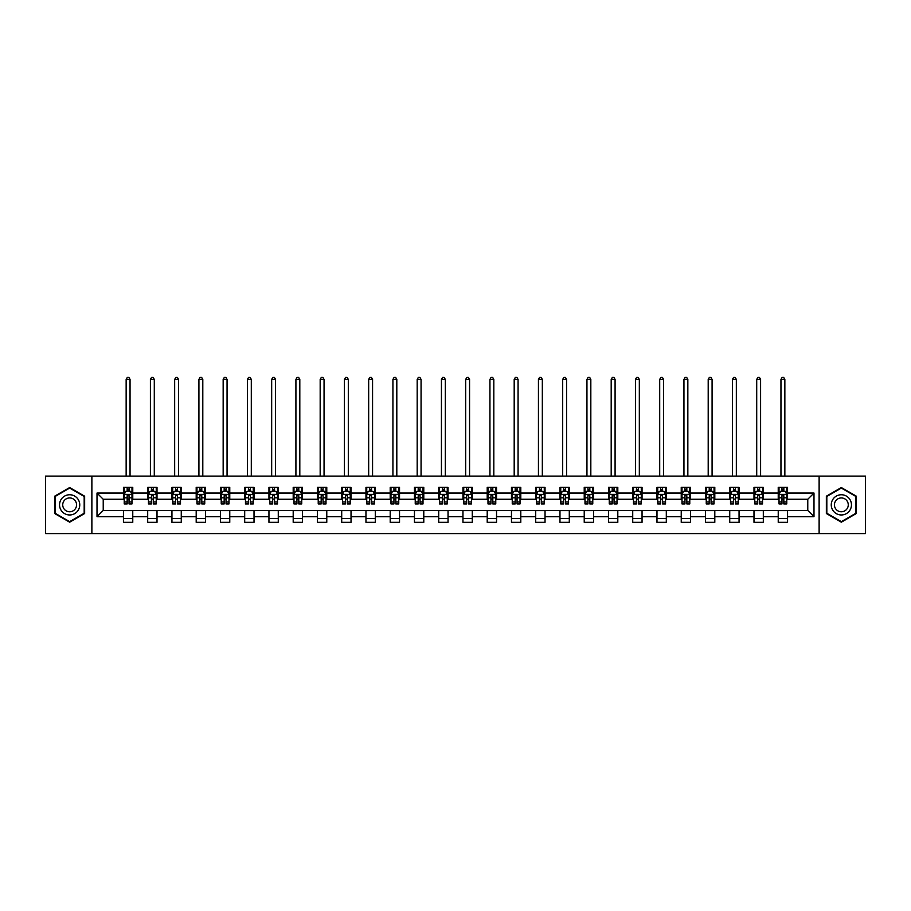 <?xml version="1.0" encoding="UTF-8"?>
<svg xmlns="http://www.w3.org/2000/svg" width="911" height="911" viewBox="0 0 911 911"><rect width="100%" height="100%" fill="white"/><g stroke="black" fill="none" stroke-linecap="round" stroke-linejoin="round"><path stroke-width="1.37" d="M819.126 533.618L865.45 533.618L865.45 476.1L819.126 476.1L819.126 533.618L91.874 533.618L91.874 476.1L45.55 476.1L45.55 533.618L91.874 533.618M819.126 476.1L91.874 476.1M787.559 493.045L787.559 487.374L778.233 487.374L778.233 493.045L763.316 493.045L763.316 487.374L753.989 487.374L753.989 493.045L739.06 493.045L739.06 487.374L729.734 487.374L729.734 493.045L714.805 493.045L714.805 487.374L705.478 487.374L705.478 493.045L690.561 493.045L690.561 487.374L681.234 487.374L681.234 493.045L666.305 493.045L666.305 487.374L656.979 487.374L656.979 493.045L642.05 493.045L642.05 487.374L632.724 487.374L632.724 493.045L617.806 493.045L617.806 487.374L608.468 487.374L608.468 493.045L593.551 493.045L593.551 487.374L584.224 487.374L584.224 493.045L569.295 493.045L569.295 487.374L559.969 487.374L559.969 493.045L545.04 493.045L545.04 487.374L535.714 487.374L535.714 493.045L520.796 493.045L520.796 487.374L511.47 487.374L511.47 493.045L496.541 493.045L496.541 487.374L487.214 487.374L487.214 493.045L472.285 493.045L472.285 487.374L462.959 487.374L462.959 493.045L448.041 493.045L448.041 487.374L438.715 487.374L438.715 493.045L423.786 493.045L423.786 487.374L414.459 487.374L414.459 493.045L399.53 493.045L399.53 487.374L390.204 487.374L390.204 493.045L375.286 493.045L375.286 487.374L365.96 487.374L365.96 493.045L351.031 493.045L351.031 487.374L341.705 487.374L341.705 493.045L326.776 493.045L326.776 487.374L317.449 487.374L317.449 493.045L302.532 493.045L302.532 487.374L293.194 487.374L293.194 493.045L278.276 493.045L278.276 487.374L268.95 487.374L268.95 493.045L254.021 493.045L254.021 487.374L244.695 487.374L244.695 493.045L229.766 493.045L229.766 487.374L220.439 487.374L220.439 493.045L205.522 493.045L205.522 487.374L196.195 487.374L196.195 493.045L181.266 493.045L181.266 487.374L171.94 487.374L171.94 493.045L157.011 493.045L157.011 487.374L147.684 487.374L147.684 493.045L132.767 493.045L132.767 487.374L123.441 487.374L123.441 493.045L97.01 493.045L97.01 516.674L103.228 510.456L123.441 510.456L123.441 522.345L132.767 522.345L132.767 510.456L147.684 510.456L147.684 522.345L157.011 522.345L157.011 510.456L171.94 510.456L171.94 522.345L181.266 522.345L181.266 510.456L196.195 510.456L196.195 522.345L205.522 522.345L205.522 510.456L220.439 510.456L220.439 522.345L229.766 522.345L229.766 510.456L244.695 510.456L244.695 522.345L254.021 522.345L254.021 510.456L268.95 510.456L268.95 522.345L278.276 522.345L278.276 510.456L293.194 510.456L293.194 522.345L302.532 522.345L302.532 510.456L317.449 510.456L317.449 522.345L326.776 522.345L326.776 510.456L341.705 510.456L341.705 522.345L351.031 522.345L351.031 510.456L365.96 510.456L365.96 522.345L375.286 522.345L375.286 510.456L390.204 510.456L390.204 522.345L399.53 522.345L399.53 510.456L414.459 510.456L414.459 522.345L423.786 522.345L423.786 510.456L438.715 510.456L438.715 522.345L448.041 522.345L448.041 510.456L462.959 510.456L462.959 522.345L472.285 522.345L472.285 510.456L487.214 510.456L487.214 522.345L496.541 522.345L496.541 510.456L511.47 510.456L511.47 522.345L520.796 522.345L520.796 510.456L535.714 510.456L535.714 522.345L545.04 522.345L545.04 510.456L559.969 510.456L559.969 522.345L569.295 522.345L569.295 510.456L584.224 510.456L584.224 522.345L593.551 522.345L593.551 510.456L608.468 510.456L608.468 522.345L617.806 522.345L617.806 510.456L632.724 510.456L632.724 522.345L642.05 522.345L642.05 510.456L656.979 510.456L656.979 522.345L666.305 522.345L666.305 510.456L681.234 510.456L681.234 522.345L690.561 522.345L690.561 510.456L705.478 510.456L705.478 522.345L714.805 522.345L714.805 510.456L729.734 510.456L729.734 522.345L739.06 522.345L739.06 510.456L753.989 510.456L753.989 522.345L763.316 522.345L763.316 510.456L778.233 510.456L778.233 522.345L787.559 522.345L787.559 510.456L807.772 510.456L807.772 499.262L787.559 499.262L787.559 493.045L813.99 493.045L813.99 516.674L787.559 516.674M778.233 516.674L763.316 516.674M753.989 516.674L739.06 516.674M729.734 516.674L714.805 516.674M705.478 516.674L690.561 516.674M681.234 516.674L666.305 516.674M656.979 516.674L642.05 516.674M632.724 516.674L617.806 516.674M608.468 516.674L593.551 516.674M584.224 516.674L569.295 516.674M559.969 516.674L545.04 516.674M535.714 516.674L520.796 516.674M511.47 516.674L496.541 516.674M487.214 516.674L472.285 516.674M462.959 516.674L448.041 516.674M438.715 516.674L423.786 516.674M414.459 516.674L399.53 516.674M390.204 516.674L375.286 516.674M365.96 516.674L351.031 516.674M341.705 516.674L326.776 516.674M317.449 516.674L302.532 516.674M293.194 516.674L278.276 516.674M268.95 516.674L254.021 516.674M244.695 516.674L229.766 516.674M220.439 516.674L205.522 516.674M196.195 516.674L181.266 516.674M171.94 516.674L157.011 516.674M147.684 516.674L132.767 516.674M123.441 516.674L97.01 516.674M778.233 493.045L778.233 499.262L763.316 499.262L763.316 493.045M753.989 493.045L753.989 499.262L739.06 499.262L739.06 493.045M729.734 493.045L729.734 499.262L714.805 499.262L714.805 493.045M705.478 493.045L705.478 499.262L690.561 499.262L690.561 493.045M681.234 493.045L681.234 499.262L666.305 499.262L666.305 493.045M656.979 493.045L656.979 499.262L642.05 499.262L642.05 493.045M632.724 493.045L632.724 499.262L617.806 499.262L617.806 493.045M608.468 493.045L608.468 499.262L593.551 499.262L593.551 493.045M584.224 493.045L584.224 499.262L569.295 499.262L569.295 493.045M559.969 493.045L559.969 499.262L545.04 499.262L545.04 493.045M535.714 493.045L535.714 499.262L520.796 499.262L520.796 493.045M511.47 493.045L511.47 499.262L496.541 499.262L496.541 493.045M487.214 493.045L487.214 499.262L472.285 499.262L472.285 493.045M462.959 493.045L462.959 499.262L448.041 499.262L448.041 493.045M438.715 493.045L438.715 499.262L423.786 499.262L423.786 493.045M414.459 493.045L414.459 499.262L399.53 499.262L399.53 493.045M390.204 493.045L390.204 499.262L375.286 499.262L375.286 493.045M365.96 493.045L365.96 499.262L351.031 499.262L351.031 493.045M341.705 493.045L341.705 499.262L326.776 499.262L326.776 493.045M317.449 493.045L317.449 499.262L302.532 499.262L302.532 493.045M293.194 493.045L293.194 499.262L278.276 499.262L278.276 493.045M268.95 493.045L268.95 499.262L254.021 499.262L254.021 493.045M244.695 493.045L244.695 499.262L229.766 499.262L229.766 493.045M220.439 493.045L220.439 499.262L205.522 499.262L205.522 493.045M196.195 493.045L196.195 499.262L181.266 499.262L181.266 493.045M171.94 493.045L171.94 499.262L157.011 499.262L157.011 493.045M147.684 493.045L147.684 499.262L132.767 499.262L132.767 493.045M123.441 493.045L123.441 499.262L103.228 499.262L97.01 493.045M103.228 499.262L103.228 510.456M813.99 516.674L807.772 510.456M807.772 499.262L813.99 493.045M123.441 491.257L124.215 491.257M127.164 491.257L129.032 491.257M131.981 491.257L132.767 491.257M123.441 499.103L124.215 499.103M127.164 499.103L129.032 499.103M131.981 499.103L132.767 499.103M123.441 510.615L132.767 510.615M123.441 518.461L132.767 518.461M147.684 510.615L157.011 510.615M147.684 518.461L157.011 518.461M147.684 491.257L148.47 491.257M151.42 491.257L153.287 491.257M156.236 491.257L157.011 491.257M147.684 499.103L148.47 499.103M151.42 499.103L153.287 499.103M156.236 499.103L157.011 499.103M171.94 510.615L181.266 510.615M171.94 518.461L181.266 518.461M171.94 491.257L172.714 491.257M175.675 491.257L177.531 491.257M180.492 491.257L181.266 491.257M171.94 499.103L172.714 499.103M175.675 499.103L177.531 499.103M180.492 499.103L181.266 499.103M196.195 510.615L205.522 510.615M196.195 518.461L205.522 518.461M196.195 491.257L196.97 491.257M199.919 491.257L201.786 491.257M204.747 491.257L205.522 491.257M196.195 499.103L196.97 499.103M199.919 499.103L201.786 499.103M204.747 499.103L205.522 499.103M220.439 510.615L229.766 510.615M220.439 518.461L229.766 518.461M220.439 491.257L221.225 491.257M224.174 491.257L226.042 491.257M228.991 491.257L229.766 491.257M220.439 499.103L221.225 499.103M224.174 499.103L226.042 499.103M228.991 499.103L229.766 499.103M244.695 510.615L254.021 510.615M244.695 518.461L254.021 518.461M244.695 491.257L245.469 491.257M248.43 491.257L250.297 491.257M253.247 491.257L254.021 491.257M244.695 499.103L245.469 499.103M248.43 499.103L250.297 499.103M253.247 499.103L254.021 499.103M268.95 510.615L278.276 510.615M268.95 518.461L278.276 518.461M268.95 491.257L269.724 491.257M272.674 491.257L274.541 491.257M277.502 491.257L278.276 491.257M268.95 499.103L269.724 499.103M272.674 499.103L274.541 499.103M277.502 499.103L278.276 499.103M293.194 510.615L302.532 510.615M293.194 518.461L302.532 518.461M293.194 491.257L293.98 491.257M296.929 491.257L298.797 491.257M301.746 491.257L302.532 491.257M293.194 499.103L293.98 499.103M296.929 499.103L298.797 499.103M301.746 499.103L302.532 499.103M317.449 510.615L326.776 510.615M317.449 518.461L326.776 518.461M317.449 491.257L318.224 491.257M321.184 491.257L323.052 491.257M326.001 491.257L326.776 491.257M317.449 499.103L318.224 499.103M321.184 499.103L323.052 499.103M326.001 499.103L326.776 499.103M341.705 510.615L351.031 510.615M341.705 518.461L351.031 518.461M341.705 491.257L342.479 491.257M345.428 491.257L347.296 491.257M350.257 491.257L351.031 491.257M341.705 499.103L342.479 499.103M345.428 499.103L347.296 499.103M350.257 499.103L351.031 499.103M365.96 510.615L375.286 510.615M365.96 518.461L375.286 518.461M365.96 491.257L366.734 491.257M369.684 491.257L371.551 491.257M374.501 491.257L375.286 491.257M365.96 499.103L366.734 499.103M369.684 499.103L371.551 499.103M374.501 499.103L375.286 499.103M390.204 510.615L399.53 510.615M390.204 518.461L399.53 518.461M390.204 491.257L390.978 491.257M393.939 491.257L395.807 491.257M398.756 491.257L399.53 491.257M390.204 499.103L390.978 499.103M393.939 499.103L395.807 499.103M398.756 499.103L399.53 499.103M414.459 510.615L423.786 510.615M414.459 518.461L423.786 518.461M414.459 491.257L415.234 491.257M418.195 491.257L420.051 491.257M423.011 491.257L423.786 491.257M414.459 499.103L415.234 499.103M418.195 499.103L420.051 499.103M423.011 499.103L423.786 499.103M438.715 510.615L448.041 510.615M438.715 518.461L448.041 518.461M438.715 491.257L439.489 491.257M442.439 491.257L444.306 491.257M447.255 491.257L448.041 491.257M438.715 499.103L439.489 499.103M442.439 499.103L444.306 499.103M447.255 499.103L448.041 499.103M462.959 510.615L472.285 510.615M462.959 518.461L472.285 518.461M462.959 491.257L463.745 491.257M466.694 491.257L468.561 491.257M471.511 491.257L472.285 491.257M462.959 499.103L463.745 499.103M466.694 499.103L468.561 499.103M471.511 499.103L472.285 499.103M487.214 510.615L496.541 510.615M487.214 518.461L496.541 518.461M487.214 491.257L487.989 491.257M490.949 491.257L492.805 491.257M495.766 491.257L496.541 491.257M487.214 499.103L487.989 499.103M490.949 499.103L492.805 499.103M495.766 499.103L496.541 499.103M511.47 510.615L520.796 510.615M511.47 518.461L520.796 518.461M511.47 491.257L512.244 491.257M515.193 491.257L517.061 491.257M520.022 491.257L520.796 491.257M511.47 499.103L512.244 499.103M515.193 499.103L517.061 499.103M520.022 499.103L520.796 499.103M535.714 510.615L545.04 510.615M535.714 518.461L545.04 518.461M535.714 491.257L536.499 491.257M539.449 491.257L541.316 491.257M544.266 491.257L545.04 491.257M535.714 499.103L536.499 499.103M539.449 499.103L541.316 499.103M544.266 499.103L545.04 499.103M559.969 510.615L569.295 510.615M559.969 518.461L569.295 518.461M559.969 491.257L560.743 491.257M563.704 491.257L565.572 491.257M568.521 491.257L569.295 491.257M559.969 499.103L560.743 499.103M563.704 499.103L565.572 499.103M568.521 499.103L569.295 499.103M584.224 510.615L593.551 510.615M584.224 518.461L593.551 518.461M584.224 491.257L584.999 491.257M587.948 491.257L589.816 491.257M592.776 491.257L593.551 491.257M584.224 499.103L584.999 499.103M587.948 499.103L589.816 499.103M592.776 499.103L593.551 499.103M608.468 510.615L617.806 510.615M608.468 518.461L617.806 518.461M608.468 491.257L609.254 491.257M612.203 491.257L614.071 491.257M617.02 491.257L617.806 491.257M608.468 499.103L609.254 499.103M612.203 499.103L614.071 499.103M617.02 499.103L617.806 499.103M632.724 510.615L642.05 510.615M632.724 518.461L642.05 518.461M632.724 491.257L633.498 491.257M636.459 491.257L638.326 491.257M641.276 491.257L642.05 491.257M632.724 499.103L633.498 499.103M636.459 499.103L638.326 499.103M641.276 499.103L642.05 499.103M656.979 510.615L666.305 510.615M656.979 518.461L666.305 518.461M656.979 491.257L657.753 491.257M660.703 491.257L662.57 491.257M665.531 491.257L666.305 491.257M656.979 499.103L657.753 499.103M660.703 499.103L662.57 499.103M665.531 499.103L666.305 499.103M681.234 510.615L690.561 510.615M681.234 518.461L690.561 518.461M681.234 491.257L682.009 491.257M684.958 491.257L686.826 491.257M689.775 491.257L690.561 491.257M681.234 499.103L682.009 499.103M684.958 499.103L686.826 499.103M689.775 499.103L690.561 499.103M705.478 510.615L714.805 510.615M705.478 518.461L714.805 518.461M705.478 491.257L706.253 491.257M709.213 491.257L711.081 491.257M714.03 491.257L714.805 491.257M705.478 499.103L706.253 499.103M709.213 499.103L711.081 499.103M714.03 499.103L714.805 499.103M729.734 510.615L739.06 510.615M729.734 518.461L739.06 518.461M729.734 491.257L730.508 491.257M733.469 491.257L735.325 491.257M738.286 491.257L739.06 491.257M729.734 499.103L730.508 499.103M733.469 499.103L735.325 499.103M738.286 499.103L739.06 499.103M753.989 510.615L763.316 510.615M753.989 518.461L763.316 518.461M753.989 491.257L754.763 491.257M757.713 491.257L759.58 491.257M762.53 491.257L763.316 491.257M753.989 499.103L754.763 499.103M757.713 499.103L759.58 499.103M762.53 499.103L763.316 499.103M778.233 510.615L787.559 510.615M778.233 518.461L787.559 518.461M778.233 491.257L779.019 491.257M781.968 491.257L783.836 491.257M786.785 491.257L787.559 491.257M778.233 499.103L779.019 499.103M781.968 499.103L783.836 499.103M786.785 499.103L787.559 499.103M69.646 522.185L84.643 513.519L84.643 496.199L69.646 487.533L54.649 496.199L54.649 513.519L69.646 522.185M856.351 496.199L841.354 487.533L826.357 496.199L826.357 513.519L841.354 522.185L856.351 513.519L856.351 496.199M129.032 489.389L127.164 489.389M131.981 501.972L129.032 501.972L129.032 503.931L131.981 503.931L131.981 494.445L130.432 491.336L125.764 491.336L124.215 494.445L124.215 503.931L127.164 503.931L127.164 501.972L124.215 501.972M124.215 494.445L124.215 487.374M131.981 494.445L131.981 487.374M127.164 491.336L127.164 487.374M129.032 487.374L129.032 491.336M129.032 501.972L129.032 495.607L127.164 495.607L127.164 501.972M130.045 476.1L130.045 379.397L126.151 379.397L126.151 476.1M126.151 379.397L127.324 377.382L128.872 377.382L130.045 379.397M78.403 509.909A10.101 10.101 0 0 0 74.702 496.108A10.101 10.101 0 0 0 60.9 499.809A10.101 10.101 0 0 0 64.59 513.61A10.101 10.101 0 0 0 78.403 509.909M75.636 508.315A6.924 6.924 0 0 0 73.108 498.864A6.924 6.924 0 0 0 63.656 501.403A6.924 6.924 0 0 0 66.184 510.855A6.924 6.924 0 0 0 75.636 508.315M55.115 513.246L55.115 496.472L69.646 488.08L84.176 496.472L84.176 513.246L69.646 521.639L55.115 513.246M841.354 494.753A10.101 10.101 0 0 0 831.253 504.853A10.101 10.101 0 0 0 841.354 514.966A10.101 10.101 0 0 0 851.455 504.853A10.101 10.101 0 0 0 841.354 494.753M841.354 497.941A6.924 6.924 0 0 0 834.43 504.853A6.924 6.924 0 0 0 841.354 511.777A6.924 6.924 0 0 0 848.266 504.853A6.924 6.924 0 0 0 841.354 497.941M855.885 513.246L841.354 521.639L826.824 513.246L826.824 496.472L841.354 488.08L855.885 496.472L855.885 513.246M153.287 489.389L151.42 489.389M156.236 501.972L153.287 501.972L153.287 503.931L156.236 503.931L156.236 494.445L154.688 491.336L150.019 491.336L148.47 494.445L148.47 503.931L151.42 503.931L151.42 501.972L148.47 501.972M148.47 494.445L148.47 487.374M156.236 494.445L156.236 487.374M151.42 491.336L151.42 487.374M153.287 487.374L153.287 491.336M153.287 501.972L153.287 495.607L151.42 495.607L151.42 501.972M154.289 476.1L154.289 379.397L150.406 379.397L150.406 476.1M150.406 379.397L151.579 377.382L153.128 377.382L154.289 379.397M177.531 489.389L175.675 489.389M180.492 501.972L177.531 501.972L177.531 503.931L180.492 503.931L180.492 494.445L178.932 491.336L174.274 491.336L172.714 494.445L172.714 503.931L175.675 503.931L175.675 501.972L172.714 501.972M172.714 494.445L172.714 487.374M180.492 494.445L180.492 487.374M175.675 491.336L175.675 487.374M177.531 487.374L177.531 491.336M177.531 501.972L177.531 495.607L175.675 495.607L175.675 501.972M178.545 476.1L178.545 379.397L174.661 379.397L174.661 476.1M174.661 379.397L175.823 377.382L177.383 377.382L178.545 379.397M201.786 489.389L199.919 489.389M204.747 501.972L201.786 501.972L201.786 503.931L204.747 503.931L204.747 494.445L203.187 491.336L198.518 491.336L196.97 494.445L196.97 503.931L199.919 503.931L199.919 501.972L196.97 501.972M196.97 494.445L196.97 487.374M204.747 494.445L204.747 487.374M199.919 491.336L199.919 487.374M201.786 487.374L201.786 491.336M201.786 501.972L201.786 495.607L199.919 495.607L199.919 501.972M202.8 476.1L202.8 379.397L198.917 379.397L198.917 476.1M198.917 379.397L200.078 377.382L201.627 377.382L202.8 379.397M226.042 489.389L224.174 489.389M228.991 501.972L226.042 501.972L226.042 503.931L228.991 503.931L228.991 494.445L227.443 491.336L222.774 491.336L221.225 494.445L221.225 503.931L224.174 503.931L224.174 501.972L221.225 501.972M221.225 494.445L221.225 487.374M228.991 494.445L228.991 487.374M224.174 491.336L224.174 487.374M226.042 487.374L226.042 491.336M226.042 501.972L226.042 495.607L224.174 495.607L224.174 501.972M227.055 476.1L227.055 379.397L223.161 379.397L223.161 476.1M223.161 379.397L224.334 377.382L225.882 377.382L227.055 379.397M250.297 489.389L248.43 489.389M253.247 501.972L250.297 501.972L250.297 503.931L253.247 503.931L253.247 494.445L251.687 491.336L247.029 491.336L245.469 494.445L245.469 503.931L248.43 503.931L248.43 501.972L245.469 501.972M245.469 494.445L245.469 487.374M253.247 494.445L253.247 487.374M248.43 491.336L248.43 487.374M250.297 487.374L250.297 491.336M250.297 501.972L250.297 495.607L248.43 495.607L248.43 501.972M251.299 476.1L251.299 379.397L247.416 379.397L247.416 476.1M247.416 379.397L248.578 377.382L250.138 377.382L251.299 379.397M274.541 489.389L272.674 489.389M277.502 501.972L274.541 501.972L274.541 503.931L277.502 503.931L277.502 494.445L275.942 491.336L271.284 491.336L269.724 494.445L269.724 503.931L272.674 503.931L272.674 501.972L269.724 501.972M269.724 494.445L269.724 487.374M277.502 494.445L277.502 487.374M272.674 491.336L272.674 487.374M274.541 487.374L274.541 491.336M274.541 501.972L274.541 495.607L272.674 495.607L272.674 501.972M275.555 476.1L275.555 379.397L271.672 379.397L271.672 476.1M271.672 379.397L272.833 377.382L274.393 377.382L275.555 379.397M298.797 489.389L296.929 489.389M301.746 501.972L298.797 501.972L298.797 503.931L301.746 503.931L301.746 494.445L300.197 491.336L295.528 491.336L293.98 494.445L293.98 503.931L296.929 503.931L296.929 501.972L293.98 501.972M293.98 494.445L293.98 487.374M301.746 494.445L301.746 487.374M296.929 491.336L296.929 487.374M298.797 487.374L298.797 491.336M298.797 501.972L298.797 495.607L296.929 495.607L296.929 501.972M299.81 476.1L299.81 379.397L295.916 379.397L295.916 476.1M295.916 379.397L297.088 377.382L298.637 377.382L299.81 379.397M323.052 489.389L321.184 489.389M326.001 501.972L323.052 501.972L323.052 503.931L326.001 503.931L326.001 494.445L324.441 491.336L319.784 491.336L318.224 494.445L318.224 503.931L321.184 503.931L321.184 501.972L318.224 501.972M318.224 494.445L318.224 487.374M326.001 494.445L326.001 487.374M321.184 491.336L321.184 487.374M323.052 487.374L323.052 491.336M323.052 501.972L323.052 495.607L321.184 495.607L321.184 501.972M324.054 476.1L324.054 379.397L320.171 379.397L320.171 476.1M320.171 379.397L321.332 377.382L322.893 377.382L324.054 379.397M347.296 489.389L345.428 489.389M350.257 501.972L347.296 501.972L347.296 503.931L350.257 503.931L350.257 494.445L348.697 491.336L344.039 491.336L342.479 494.445L342.479 503.931L345.428 503.931L345.428 501.972L342.479 501.972M342.479 494.445L342.479 487.374M350.257 494.445L350.257 487.374M345.428 491.336L345.428 487.374M347.296 487.374L347.296 491.336M347.296 501.972L347.296 495.607L345.428 495.607L345.428 501.972M348.309 476.1L348.309 379.397L344.426 379.397L344.426 476.1M344.426 379.397L345.588 377.382L347.148 377.382L348.309 379.397M371.551 489.389L369.684 489.389M374.501 501.972L371.551 501.972L371.551 503.931L374.501 503.931L374.501 494.445L372.952 491.336L368.283 491.336L366.734 494.445L366.734 503.931L369.684 503.931L369.684 501.972L366.734 501.972M366.734 494.445L366.734 487.374M374.501 494.445L374.501 487.374M369.684 491.336L369.684 487.374M371.551 487.374L371.551 491.336M371.551 501.972L371.551 495.607L369.684 495.607L369.684 501.972M372.565 476.1L372.565 379.397L368.67 379.397L368.67 476.1M368.67 379.397L369.843 377.382L371.392 377.382L372.565 379.397M395.807 489.389L393.939 489.389M398.756 501.972L395.807 501.972L395.807 503.931L398.756 503.931L398.756 494.445L397.207 491.336L392.539 491.336L390.978 494.445L390.978 503.931L393.939 503.931L393.939 501.972L390.978 501.972M390.978 494.445L390.978 487.374M398.756 494.445L398.756 487.374M393.939 491.336L393.939 487.374M395.807 487.374L395.807 491.336M395.807 501.972L395.807 495.607L393.939 495.607L393.939 501.972M396.809 476.1L396.809 379.397L392.926 379.397L392.926 476.1M392.926 379.397L394.099 377.382L395.647 377.382L396.809 379.397M420.051 489.389L418.195 489.389M423.011 501.972L420.051 501.972L420.051 503.931L423.011 503.931L423.011 494.445L421.451 491.336L416.794 491.336L415.234 494.445L415.234 503.931L418.195 503.931L418.195 501.972L415.234 501.972M415.234 494.445L415.234 487.374M423.011 494.445L423.011 487.374M418.195 491.336L418.195 487.374M420.051 487.374L420.051 491.336M420.051 501.972L420.051 495.607L418.195 495.607L418.195 501.972M421.064 476.1L421.064 379.397L417.181 379.397L417.181 476.1M417.181 379.397L418.343 377.382L419.903 377.382L421.064 379.397M444.306 489.389L442.439 489.389M447.255 501.972L444.306 501.972L444.306 503.931L447.255 503.931L447.255 494.445L445.707 491.336L441.038 491.336L439.489 494.445L439.489 503.931L442.439 503.931L442.439 501.972L439.489 501.972M439.489 494.445L439.489 487.374M447.255 494.445L447.255 487.374M442.439 491.336L442.439 487.374M444.306 487.374L444.306 491.336M444.306 501.972L444.306 495.607L442.439 495.607L442.439 501.972M445.32 476.1L445.32 379.397L441.436 379.397L441.436 476.1M441.436 379.397L442.598 377.382L444.147 377.382L445.32 379.397M468.561 489.389L466.694 489.389M471.511 501.972L468.561 501.972L468.561 503.931L471.511 503.931L471.511 494.445L469.962 491.336L465.293 491.336L463.745 494.445L463.745 503.931L466.694 503.931L466.694 501.972L463.745 501.972M463.745 494.445L463.745 487.374M471.511 494.445L471.511 487.374M466.694 491.336L466.694 487.374M468.561 487.374L468.561 491.336M468.561 501.972L468.561 495.607L466.694 495.607L466.694 501.972M469.564 476.1L469.564 379.397L465.68 379.397L465.68 476.1M465.68 379.397L466.853 377.382L468.402 377.382L469.564 379.397M492.805 489.389L490.949 489.389M495.766 501.972L492.805 501.972L492.805 503.931L495.766 503.931L495.766 494.445L494.206 491.336L489.549 491.336L487.989 494.445L487.989 503.931L490.949 503.931L490.949 501.972L487.989 501.972M487.989 494.445L487.989 487.374M495.766 494.445L495.766 487.374M490.949 491.336L490.949 487.374M492.805 487.374L492.805 491.336M492.805 501.972L492.805 495.607L490.949 495.607L490.949 501.972M493.819 476.1L493.819 379.397L489.936 379.397L489.936 476.1M489.936 379.397L491.097 377.382L492.657 377.382L493.819 379.397M517.061 489.389L515.193 489.389M520.022 501.972L517.061 501.972L517.061 503.931L520.022 503.931L520.022 494.445L518.461 491.336L513.793 491.336L512.244 494.445L512.244 503.931L515.193 503.931L515.193 501.972L512.244 501.972M512.244 494.445L512.244 487.374M520.022 494.445L520.022 487.374M515.193 491.336L515.193 487.374M517.061 487.374L517.061 491.336M517.061 501.972L517.061 495.607L515.193 495.607L515.193 501.972M518.074 476.1L518.074 379.397L514.191 379.397L514.191 476.1M514.191 379.397L515.353 377.382L516.901 377.382L518.074 379.397M541.316 489.389L539.449 489.389M544.266 501.972L541.316 501.972L541.316 503.931L544.266 503.931L544.266 494.445L542.717 491.336L538.048 491.336L536.499 494.445L536.499 503.931L539.449 503.931L539.449 501.972L536.499 501.972M536.499 494.445L536.499 487.374M544.266 494.445L544.266 487.374M539.449 491.336L539.449 487.374M541.316 487.374L541.316 491.336M541.316 501.972L541.316 495.607L539.449 495.607L539.449 501.972M542.33 476.1L542.33 379.397L538.435 379.397L538.435 476.1M538.435 379.397L539.608 377.382L541.157 377.382L542.33 379.397M565.572 489.389L563.704 489.389M568.521 501.972L565.572 501.972L565.572 503.931L568.521 503.931L568.521 494.445L566.961 491.336L562.303 491.336L560.743 494.445L560.743 503.931L563.704 503.931L563.704 501.972L560.743 501.972M560.743 494.445L560.743 487.374M568.521 494.445L568.521 487.374M563.704 491.336L563.704 487.374M565.572 487.374L565.572 491.336M565.572 501.972L565.572 495.607L563.704 495.607L563.704 501.972M566.574 476.1L566.574 379.397L562.691 379.397L562.691 476.1M562.691 379.397L563.852 377.382L565.412 377.382L566.574 379.397M589.816 489.389L587.948 489.389M592.776 501.972L589.816 501.972L589.816 503.931L592.776 503.931L592.776 494.445L591.216 491.336L586.559 491.336L584.999 494.445L584.999 503.931L587.948 503.931L587.948 501.972L584.999 501.972M584.999 494.445L584.999 487.374M592.776 494.445L592.776 487.374M587.948 491.336L587.948 487.374M589.816 487.374L589.816 491.336M589.816 501.972L589.816 495.607L587.948 495.607L587.948 501.972M590.829 476.1L590.829 379.397L586.946 379.397L586.946 476.1M586.946 379.397L588.107 377.382L589.668 377.382L590.829 379.397M614.071 489.389L612.203 489.389M617.02 501.972L614.071 501.972L614.071 503.931L617.02 503.931L617.02 494.445L615.472 491.336L610.803 491.336L609.254 494.445L609.254 503.931L612.203 503.931L612.203 501.972L609.254 501.972M609.254 494.445L609.254 487.374M617.02 494.445L617.02 487.374M612.203 491.336L612.203 487.374M614.071 487.374L614.071 491.336M614.071 501.972L614.071 495.607L612.203 495.607L612.203 501.972M615.084 476.1L615.084 379.397L611.19 379.397L611.19 476.1M611.19 379.397L612.363 377.382L613.912 377.382L615.084 379.397M638.326 489.389L636.459 489.389M641.276 501.972L638.326 501.972L638.326 503.931L641.276 503.931L641.276 494.445L639.716 491.336L635.058 491.336L633.498 494.445L633.498 503.931L636.459 503.931L636.459 501.972L633.498 501.972M633.498 494.445L633.498 487.374M641.276 494.445L641.276 487.374M636.459 491.336L636.459 487.374M638.326 487.374L638.326 491.336M638.326 501.972L638.326 495.607L636.459 495.607L636.459 501.972M639.328 476.1L639.328 379.397L635.445 379.397L635.445 476.1M635.445 379.397L636.607 377.382L638.167 377.382L639.328 379.397M662.57 489.389L660.703 489.389M665.531 501.972L662.57 501.972L662.57 503.931L665.531 503.931L665.531 494.445L663.971 491.336L659.313 491.336L657.753 494.445L657.753 503.931L660.703 503.931L660.703 501.972L657.753 501.972M657.753 494.445L657.753 487.374M665.531 494.445L665.531 487.374M660.703 491.336L660.703 487.374M662.57 487.374L662.57 491.336M662.57 501.972L662.57 495.607L660.703 495.607L660.703 501.972M663.584 476.1L663.584 379.397L659.701 379.397L659.701 476.1M659.701 379.397L660.862 377.382L662.422 377.382L663.584 379.397M686.826 489.389L684.958 489.389M689.775 501.972L686.826 501.972L686.826 503.931L689.775 503.931L689.775 494.445L688.226 491.336L683.557 491.336L682.009 494.445L682.009 503.931L684.958 503.931L684.958 501.972L682.009 501.972M682.009 494.445L682.009 487.374M689.775 494.445L689.775 487.374M684.958 491.336L684.958 487.374M686.826 487.374L686.826 491.336M686.826 501.972L686.826 495.607L684.958 495.607L684.958 501.972M687.839 476.1L687.839 379.397L683.945 379.397L683.945 476.1M683.945 379.397L685.118 377.382L686.666 377.382L687.839 379.397M711.081 489.389L709.213 489.389M714.03 501.972L711.081 501.972L711.081 503.931L714.03 503.931L714.03 494.445L712.482 491.336L707.813 491.336L706.253 494.445L706.253 503.931L709.213 503.931L709.213 501.972L706.253 501.972M706.253 494.445L706.253 487.374M714.03 494.445L714.03 487.374M709.213 491.336L709.213 487.374M711.081 487.374L711.081 491.336M711.081 501.972L711.081 495.607L709.213 495.607L709.213 501.972M712.083 476.1L712.083 379.397L708.2 379.397L708.2 476.1M708.2 379.397L709.373 377.382L710.922 377.382L712.083 379.397M735.325 489.389L733.469 489.389M738.286 501.972L735.325 501.972L735.325 503.931L738.286 503.931L738.286 494.445L736.726 491.336L732.068 491.336L730.508 494.445L730.508 503.931L733.469 503.931L733.469 501.972L730.508 501.972M730.508 494.445L730.508 487.374M738.286 494.445L738.286 487.374M733.469 491.336L733.469 487.374M735.325 487.374L735.325 491.336M735.325 501.972L735.325 495.607L733.469 495.607L733.469 501.972M736.339 476.1L736.339 379.397L732.455 379.397L732.455 476.1M732.455 379.397L733.617 377.382L735.177 377.382L736.339 379.397M759.58 489.389L757.713 489.389M762.53 501.972L759.58 501.972L759.58 503.931L762.53 503.931L762.53 494.445L760.981 491.336L756.312 491.336L754.763 494.445L754.763 503.931L757.713 503.931L757.713 501.972L754.763 501.972M754.763 494.445L754.763 487.374M762.53 494.445L762.53 487.374M757.713 491.336L757.713 487.374M759.58 487.374L759.58 491.336M759.58 501.972L759.58 495.607L757.713 495.607L757.713 501.972M760.594 476.1L760.594 379.397L756.711 379.397L756.711 476.1M756.711 379.397L757.872 377.382L759.421 377.382L760.594 379.397M783.836 489.389L781.968 489.389M786.785 501.972L783.836 501.972L783.836 503.931L786.785 503.931L786.785 494.445L785.236 491.336L780.568 491.336L779.019 494.445L779.019 503.931L781.968 503.931L781.968 501.972L779.019 501.972M779.019 494.445L779.019 487.374M786.785 494.445L786.785 487.374M781.968 491.336L781.968 487.374M783.836 487.374L783.836 491.336M783.836 501.972L783.836 495.607L781.968 495.607L781.968 501.972M784.849 476.1L784.849 379.397L780.955 379.397L780.955 476.1M780.955 379.397L782.128 377.382L783.676 377.382L784.849 379.397M131.947 494.366L124.249 494.366M124.215 491.519L125.672 491.519M130.524 491.519L131.981 491.519M127.164 497.805L124.215 497.805M131.981 497.805L129.032 497.805M129.032 490.38L127.164 490.38M156.202 494.366L148.504 494.366M148.47 491.519L149.928 491.519M154.779 491.519L156.236 491.519M151.42 497.805L148.47 497.805M156.236 497.805L153.287 497.805M153.287 490.38L151.42 490.38M180.446 494.366L172.76 494.366M172.714 491.519L174.183 491.519M179.034 491.519L180.492 491.519M175.675 497.805L172.714 497.805M180.492 497.805L177.531 497.805M177.531 490.38L175.675 490.38M204.702 494.366L197.004 494.366M196.97 491.519L198.427 491.519M203.278 491.519L204.747 491.519M199.919 497.805L196.97 497.805M204.747 497.805L201.786 497.805M201.786 490.38L199.919 490.38M228.957 494.366L221.259 494.366M221.225 491.519L222.683 491.519M227.534 491.519L228.991 491.519M224.174 497.805L221.225 497.805M228.991 497.805L226.042 497.805M226.042 490.38L224.174 490.38M253.201 494.366L245.514 494.366M245.469 491.519L246.938 491.519M251.789 491.519L253.247 491.519M248.43 497.805L245.469 497.805M253.247 497.805L250.297 497.805M250.297 490.38L248.43 490.38M277.456 494.366L269.758 494.366M269.724 491.519L271.182 491.519M276.033 491.519L277.502 491.519M272.674 497.805L269.724 497.805M277.502 497.805L274.541 497.805M274.541 490.38L272.674 490.38M301.712 494.366L294.014 494.366M293.98 491.519L295.437 491.519M300.288 491.519L301.746 491.519M296.929 497.805L293.98 497.805M301.746 497.805L298.797 497.805M298.797 490.38L296.929 490.38M325.967 494.366L318.269 494.366M318.224 491.519L319.693 491.519M324.544 491.519L326.001 491.519M321.184 497.805L318.224 497.805M326.001 497.805L323.052 497.805M323.052 490.38L321.184 490.38M350.211 494.366L342.513 494.366M342.479 491.519L343.937 491.519M348.788 491.519L350.257 491.519M345.428 497.805L342.479 497.805M350.257 497.805L347.296 497.805M347.296 490.38L345.428 490.38M374.467 494.366L366.769 494.366M366.734 491.519L368.192 491.519M373.043 491.519L374.501 491.519M369.684 497.805L366.734 497.805M374.501 497.805L371.551 497.805M371.551 490.38L369.684 490.38M398.722 494.366L391.024 494.366M390.978 491.519L392.447 491.519M397.298 491.519L398.756 491.519M393.939 497.805L390.978 497.805M398.756 497.805L395.807 497.805M395.807 490.38L393.939 490.38M422.966 494.366L415.279 494.366M415.234 491.519L416.691 491.519M421.542 491.519L423.011 491.519M418.195 497.805L415.234 497.805M423.011 497.805L420.051 497.805M420.051 490.38L418.195 490.38M447.221 494.366L439.523 494.366M439.489 491.519L440.947 491.519M445.798 491.519L447.255 491.519M442.439 497.805L439.489 497.805M447.255 497.805L444.306 497.805M444.306 490.38L442.439 490.38M471.477 494.366L463.779 494.366M463.745 491.519L465.202 491.519M470.053 491.519L471.511 491.519M466.694 497.805L463.745 497.805M471.511 497.805L468.561 497.805M468.561 490.38L466.694 490.38M495.721 494.366L488.034 494.366M487.989 491.519L489.458 491.519M494.309 491.519L495.766 491.519M490.949 497.805L487.989 497.805M495.766 497.805L492.805 497.805M492.805 490.38L490.949 490.38M519.976 494.366L512.278 494.366M512.244 491.519L513.702 491.519M518.553 491.519L520.022 491.519M515.193 497.805L512.244 497.805M520.022 497.805L517.061 497.805M517.061 490.38L515.193 490.38M544.231 494.366L536.533 494.366M536.499 491.519L537.957 491.519M542.808 491.519L544.266 491.519M539.449 497.805L536.499 497.805M544.266 497.805L541.316 497.805M541.316 490.38L539.449 490.38M568.487 494.366L560.789 494.366M560.743 491.519L562.212 491.519M567.063 491.519L568.521 491.519M563.704 497.805L560.743 497.805M568.521 497.805L565.572 497.805M565.572 490.38L563.704 490.38M592.731 494.366L585.033 494.366M584.999 491.519L586.456 491.519M591.307 491.519L592.776 491.519M587.948 497.805L584.999 497.805M592.776 497.805L589.816 497.805M589.816 490.38L587.948 490.38M616.986 494.366L609.288 494.366M609.254 491.519L610.712 491.519M615.563 491.519L617.02 491.519M612.203 497.805L609.254 497.805M617.02 497.805L614.071 497.805M614.071 490.38L612.203 490.38M641.242 494.366L633.544 494.366M633.498 491.519L634.967 491.519M639.818 491.519L641.276 491.519M636.459 497.805L633.498 497.805M641.276 497.805L638.326 497.805M638.326 490.38L636.459 490.38M665.485 494.366L657.799 494.366M657.753 491.519L659.211 491.519M664.062 491.519L665.531 491.519M660.703 497.805L657.753 497.805M665.531 497.805L662.57 497.805M662.57 490.38L660.703 490.38M689.741 494.366L682.043 494.366M682.009 491.519L683.466 491.519M688.317 491.519L689.775 491.519M684.958 497.805L682.009 497.805M689.775 497.805L686.826 497.805M686.826 490.38L684.958 490.38M713.996 494.366L706.298 494.366M706.253 491.519L707.722 491.519M712.573 491.519L714.03 491.519M709.213 497.805L706.253 497.805M714.03 497.805L711.081 497.805M711.081 490.38L709.213 490.38M738.24 494.366L730.554 494.366M730.508 491.519L731.966 491.519M736.817 491.519L738.286 491.519M733.469 497.805L730.508 497.805M738.286 497.805L735.325 497.805M735.325 490.38L733.469 490.38M762.496 494.366L754.798 494.366M754.763 491.519L756.221 491.519M761.072 491.519L762.53 491.519M757.713 497.805L754.763 497.805M762.53 497.805L759.58 497.805M759.58 490.38L757.713 490.38M786.751 494.366L779.053 494.366M779.019 491.519L780.476 491.519M785.328 491.519L786.785 491.519M781.968 497.805L779.019 497.805M786.785 497.805L783.836 497.805M783.836 490.38L781.968 490.38"/></g></svg>
